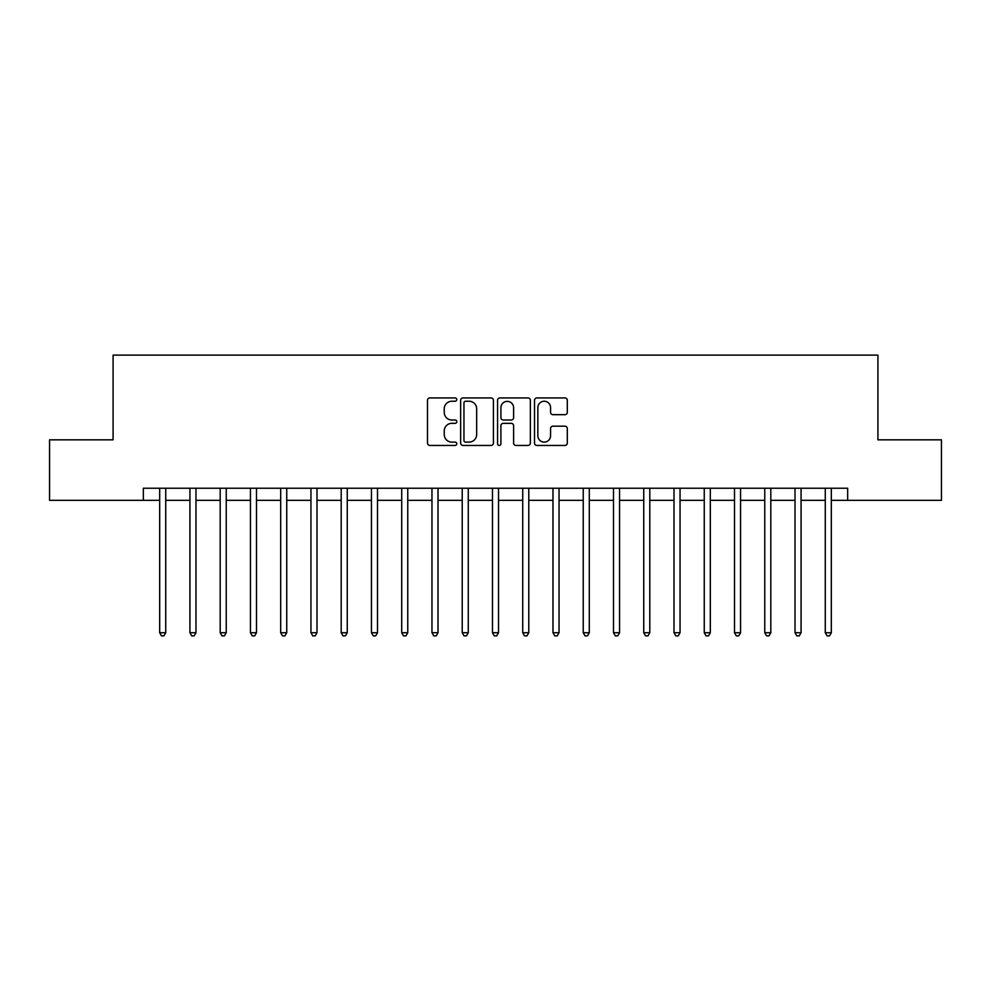<?xml version="1.0" encoding="UTF-8"?>
<svg xmlns="http://www.w3.org/2000/svg" width="991" height="991" viewBox="0 0 991 991"><rect width="100%" height="100%" fill="white"/><g stroke="black" fill="none" stroke-linecap="round" stroke-linejoin="round"><path stroke-width="1.49" d="M456.777 399.584A1.66 1.66 0 0 0 455.117 397.924L429.871 397.924A2.378 2.378 0 0 0 427.493 400.302L427.493 443.064A2.378 2.378 0 0 0 429.871 445.442L455.117 445.442A1.66 1.66 0 0 0 456.777 443.77A1.66 1.66 0 0 0 455.117 442.11L451.846 442.11A7.606 7.606 0 0 1 444.241 434.504L444.241 430.949A7.606 7.606 0 0 1 451.846 423.343L455.117 423.343A1.66 1.66 0 0 0 456.777 421.683A1.66 1.66 0 0 0 455.117 420.011L451.846 420.011A7.606 7.606 0 0 1 444.241 412.417L444.241 408.849A7.606 7.606 0 0 1 451.846 401.244L455.117 401.244A1.66 1.66 0 0 0 456.777 399.584M564.932 414.672A2.378 2.378 0 0 0 567.31 412.293L567.31 400.302A2.378 2.378 0 0 0 564.932 397.924L536.899 397.924A2.378 2.378 0 0 0 534.521 400.302L534.521 443.064A2.378 2.378 0 0 0 536.899 445.442L564.932 445.442A2.378 2.378 0 0 0 567.31 443.064L567.31 428.57A2.378 2.378 0 0 0 564.932 426.192L552.928 426.192A2.378 2.378 0 0 0 550.562 428.57L550.562 435.755A6.355 6.355 0 0 1 544.208 442.11A6.355 6.355 0 0 1 537.853 435.755L537.853 407.598A6.355 6.355 0 0 1 544.208 401.244A6.355 6.355 0 0 1 550.562 407.598L550.562 412.293A2.378 2.378 0 0 0 552.928 414.672L564.932 414.672M143.336 500.344L49.55 500.344L49.55 439.831L113.085 439.831L113.085 355.125L877.915 355.125L877.915 439.831L941.45 439.831L941.45 500.344L847.664 500.344L847.664 488.241L143.336 488.241L143.336 500.344L159.675 500.344M493.419 400.302A2.378 2.378 0 0 0 491.04 397.924L463.008 397.924A2.378 2.378 0 0 0 460.642 400.302L460.642 443.064A2.378 2.378 0 0 0 463.008 445.442L491.04 445.442A2.378 2.378 0 0 0 493.419 443.064L493.419 400.302M499.96 397.924L527.992 397.924A2.378 2.378 0 0 1 530.358 400.302L530.358 443.064A2.378 2.378 0 0 1 527.992 445.442L515.989 445.442A2.378 2.378 0 0 1 513.611 443.064L513.611 425.721A2.378 2.378 0 0 0 511.245 423.343L503.279 423.343A2.378 2.378 0 0 0 500.901 425.721L500.901 443.77A1.66 1.66 0 0 1 499.241 445.442A1.66 1.66 0 0 1 497.581 443.77L497.581 400.302A2.378 2.378 0 0 1 499.96 397.924M165.732 500.344L189.925 500.344M195.983 500.344L220.188 500.344M226.233 500.344L250.438 500.344M256.496 500.344L280.688 500.344M286.746 500.344L310.951 500.344M316.996 500.344L341.201 500.344M347.259 500.344L371.452 500.344M377.509 500.344L401.714 500.344M407.759 500.344L431.965 500.344M438.022 500.344L462.215 500.344M468.272 500.344L492.477 500.344M498.523 500.344L522.728 500.344M528.785 500.344L552.978 500.344M559.035 500.344L583.241 500.344M589.286 500.344L613.491 500.344M619.548 500.344L643.741 500.344M649.799 500.344L674.004 500.344M680.049 500.344L704.254 500.344M710.312 500.344L734.504 500.344M740.562 500.344L764.767 500.344M770.812 500.344L795.017 500.344M801.075 500.344L825.268 500.344M831.325 500.344L847.664 500.344M465.621 401.244A1.66 1.66 0 0 0 463.961 402.916L463.961 440.45A1.66 1.66 0 0 0 465.621 442.11L469.065 442.11A7.606 7.606 0 0 0 476.671 434.504L476.671 408.849A7.606 7.606 0 0 0 469.065 401.244L465.621 401.244M513.611 407.722A6.355 6.355 0 0 0 507.256 401.367A6.355 6.355 0 0 0 500.901 407.722L500.901 417.645A2.378 2.378 0 0 0 503.279 420.011L511.245 420.011A2.378 2.378 0 0 0 513.611 417.645L513.611 407.722M166.03 488.241L165.906 488.551A2.416 2.416 90.1 0 0 165.732 489.455L165.732 632.729L159.675 632.729L159.675 489.455A2.416 2.416 90.1 0 0 159.501 488.551L159.378 488.241M165.732 632.729L163.911 635.875L161.496 635.875L159.675 632.729M196.28 488.241L196.156 488.551A2.416 2.416 86.7 0 0 195.983 489.455L195.983 632.729L189.925 632.729L189.925 489.455A2.416 2.416 86.7 0 0 189.752 488.551L189.628 488.241M195.983 632.729L194.162 635.875L191.746 635.875L189.925 632.729M226.53 488.241L226.406 488.551A2.416 2.416 86.7 0 0 226.233 489.455L226.233 632.729L220.188 632.729L220.188 489.455A2.416 2.416 86.7 0 0 220.014 488.551L219.891 488.241M226.233 632.729L224.424 635.875L221.996 635.875L220.188 632.729M256.793 488.241L256.669 488.551A2.416 2.416 86.7 0 0 256.496 489.455L256.496 632.729L250.438 632.729L250.438 489.455A2.416 2.416 86.7 0 0 250.265 488.551L250.141 488.241M256.496 632.729L254.675 635.875L252.259 635.875L250.438 632.729M287.043 488.241L286.919 488.551A2.416 2.416 86.7 0 0 286.746 489.455L286.746 632.729L280.688 632.729L280.688 489.455A2.416 2.416 86.7 0 0 280.515 488.551L280.391 488.241M286.746 632.729L284.925 635.875L282.509 635.875L280.688 632.729M317.293 488.241L317.17 488.551A2.416 2.416 86.7 0 0 316.996 489.455L316.996 632.729L310.951 632.729L310.951 489.455A2.416 2.416 86.7 0 0 310.778 488.551L310.654 488.241M316.996 632.729L315.188 635.875L312.76 635.875L310.951 632.729M347.556 488.241L347.432 488.551A2.416 2.416 86.7 0 0 347.259 489.455L347.259 632.729L341.201 632.729L341.201 489.455A2.416 2.416 86.7 0 0 341.028 488.551L340.904 488.241M347.259 632.729L345.438 635.875L343.022 635.875L341.201 632.729M377.806 488.241L377.682 488.551A2.416 2.416 86.7 0 0 377.509 489.455L377.509 632.729L371.452 632.729L371.452 489.455A2.416 2.416 86.7 0 0 371.278 488.551L371.154 488.241M377.509 632.729L375.688 635.875L373.273 635.875L371.452 632.729M408.057 488.241L407.933 488.551A2.416 2.416 86.7 0 0 407.759 489.455L407.759 632.729L401.714 632.729L401.714 489.455A2.416 2.416 86.7 0 0 401.541 488.551L401.417 488.241M407.759 632.729L405.951 635.875L403.523 635.875L401.714 632.729M438.319 488.241L438.195 488.551A2.416 2.416 86.7 0 0 438.022 489.455L438.022 632.729L431.965 632.729L431.965 489.455A2.416 2.416 86.7 0 0 431.791 488.551L431.667 488.241M438.022 632.729L436.201 635.875L433.785 635.875L431.965 632.729M468.57 488.241L468.446 488.551A2.416 2.416 86.7 0 0 468.272 489.455L468.272 632.729L462.215 632.729L462.215 489.455A2.416 2.416 86.7 0 0 462.041 488.551L461.917 488.241M468.272 632.729L466.451 635.875L464.036 635.875L462.215 632.729M498.82 488.241L498.696 488.551A2.416 2.416 86.7 0 0 498.523 489.455L498.523 632.729L492.477 632.729L492.477 489.455A2.416 2.416 86.7 0 0 492.304 488.551L492.18 488.241M498.523 632.729L496.714 635.875L494.286 635.875L492.477 632.729M529.083 488.241L528.959 488.551A2.416 2.416 86.7 0 0 528.785 489.455L528.785 632.729L522.728 632.729L522.728 489.455A2.416 2.416 86.7 0 0 522.554 488.551L522.43 488.241M528.785 632.729L526.964 635.875L524.549 635.875L522.728 632.729M559.333 488.241L559.209 488.551A2.416 2.416 86.7 0 0 559.035 489.455L559.035 632.729L552.978 632.729L552.978 489.455A2.416 2.416 86.7 0 0 552.805 488.551L552.681 488.241M559.035 632.729L557.215 635.875L554.799 635.875L552.978 632.729M589.583 488.241L589.459 488.551A2.416 2.416 86.7 0 0 589.286 489.455L589.286 632.729L583.241 632.729L583.241 489.455A2.416 2.416 86.7 0 0 583.067 488.551L582.943 488.241M589.286 632.729L587.477 635.875L585.049 635.875L583.241 632.729M619.846 488.241L619.722 488.551A2.416 2.416 86.7 0 0 619.548 489.455L619.548 632.729L613.491 632.729L613.491 489.455A2.416 2.416 86.7 0 0 613.318 488.551L613.194 488.241M619.548 632.729L617.727 635.875L615.312 635.875L613.491 632.729M650.096 488.241L649.972 488.551A2.416 2.416 86.7 0 0 649.799 489.455L649.799 632.729L643.741 632.729L643.741 489.455A2.416 2.416 86.7 0 0 643.568 488.551L643.444 488.241M649.799 632.729L647.978 635.875L645.562 635.875L643.741 632.729M680.346 488.241L680.222 488.551A2.416 2.416 86.7 0 0 680.049 489.455L680.049 632.729L674.004 632.729L674.004 489.455A2.416 2.416 86.7 0 0 673.83 488.551L673.707 488.241M680.049 632.729L678.24 635.875L675.812 635.875L674.004 632.729M710.609 488.241L710.485 488.551A2.416 2.416 86.7 0 0 710.312 489.455L710.312 632.729L704.254 632.729L704.254 489.455A2.416 2.416 86.7 0 0 704.081 488.551L703.957 488.241M710.312 632.729L708.491 635.875L706.075 635.875L704.254 632.729M740.859 488.241L740.735 488.551A2.416 2.416 86.7 0 0 740.562 489.455L740.562 632.729L734.504 632.729L734.504 489.455A2.416 2.416 86.7 0 0 734.331 488.551L734.207 488.241M740.562 632.729L738.741 635.875L736.325 635.875L734.504 632.729M771.109 488.241L770.986 488.551A2.416 2.416 86.7 0 0 770.812 489.455L770.812 632.729L764.767 632.729L764.767 489.455A2.416 2.416 86.7 0 0 764.594 488.551L764.47 488.241M770.812 632.729L769.004 635.875L766.576 635.875L764.767 632.729M801.372 488.241L801.248 488.551A2.416 2.416 86.7 0 0 801.075 489.455L801.075 632.729L795.017 632.729L795.017 489.455A2.416 2.416 86.7 0 0 794.844 488.551L794.72 488.241M801.075 632.729L799.254 635.875L796.838 635.875L795.017 632.729M831.622 488.241L831.499 488.551A2.416 2.416 86.7 0 0 831.325 489.455L831.325 632.729L825.268 632.729L825.268 489.455A2.416 2.416 86.7 0 0 825.094 488.551L824.97 488.241M831.325 632.729L829.504 635.875L827.089 635.875L825.268 632.729"/></g></svg>
